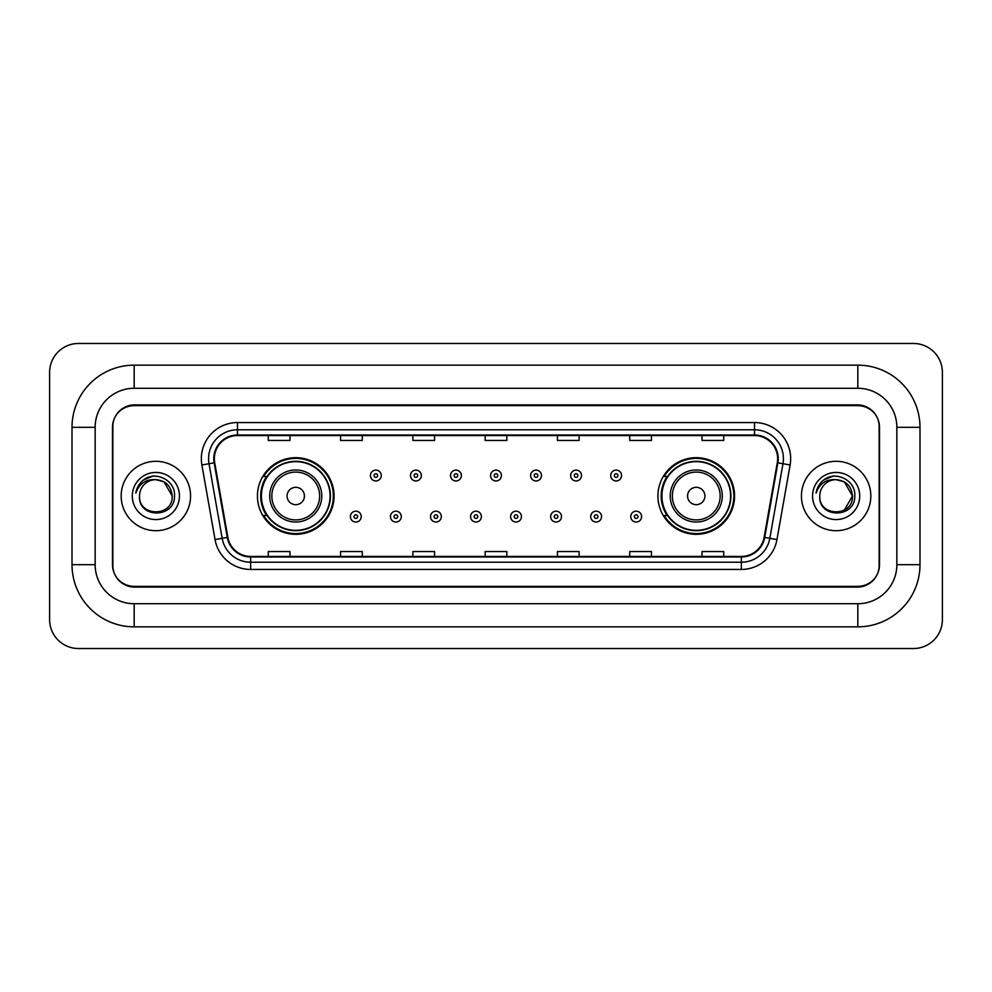 <?xml version="1.0" encoding="UTF-8"?>
<svg xmlns="http://www.w3.org/2000/svg" width="992" height="992" viewBox="0 0 992 992"><rect width="100%" height="100%" fill="white"/><g stroke="black" fill="none" stroke-linecap="round" stroke-linejoin="round"><path stroke-width="1.49" d="M657.932 496A38.316 38.316 0 0 0 696.248 534.316A38.316 38.316 0 0 0 734.564 496A38.316 38.316 0 0 0 696.248 457.684A38.316 38.316 0 0 0 657.932 496M257.436 496A38.316 38.316 0 0 0 295.752 534.316A38.316 38.316 0 0 0 334.068 496A38.316 38.316 0 0 0 295.752 457.684A38.316 38.316 0 0 0 257.436 496M266.625 515.518A35.067 35.067 0 0 1 266.625 476.482M667.12 515.518A35.067 35.067 0 0 1 667.12 476.482M857.82 365.155A62.174 62.174 0 0 1 919.993 427.329A62.174 62.174 0 0 0 857.82 365.155L134.18 365.155A62.174 62.174 0 0 0 72.007 427.329L72.007 564.671A62.174 62.174 0 0 0 134.18 626.845L857.82 626.845A62.174 62.174 0 0 0 919.993 564.671L919.993 427.329L896.855 427.329A39.035 39.035 0 0 0 857.82 388.281L134.18 388.281L857.82 388.281L857.82 365.155M857.82 626.845L857.82 603.719L134.18 603.719L857.82 603.719A39.035 39.035 0 0 0 896.855 564.671L896.855 427.329L896.855 564.671L919.993 564.671M72.007 564.671L95.145 564.671L95.145 427.329L95.145 564.671A39.035 39.035 0 0 0 134.18 603.719L134.18 626.845M857.82 405.641L134.18 405.641A21.688 21.688 0 0 0 112.493 427.329L112.493 564.671A21.688 21.688 0 0 0 134.18 586.359L857.82 586.359A21.688 21.688 0 0 0 879.507 564.671L879.507 427.329A21.688 21.688 0 0 0 857.82 405.641M134.18 365.155L134.18 388.281A39.035 39.035 0 0 0 95.145 427.329L72.007 427.329M942.4 372.384A28.917 28.917 0 0 0 913.483 343.468L78.517 343.468A28.917 28.917 0 0 0 49.6 372.384L49.6 619.616A28.917 28.917 0 0 0 78.517 648.532L913.483 648.532A28.917 28.917 0 0 0 942.4 619.616L942.4 372.384M112.852 426.597L112.852 565.403A21.688 21.688 0 0 0 134.54 587.09L857.46 587.09A21.688 21.688 0 0 0 879.148 565.403L879.148 426.597A21.688 21.688 0 0 0 857.46 404.91L134.54 404.91A21.688 21.688 0 0 0 112.852 426.597L112.852 565.403M121.173 496A34.695 34.695 0 0 0 155.868 530.695A34.695 34.695 0 0 0 190.563 496A34.695 34.695 0 0 0 155.868 461.305A34.695 34.695 0 0 0 121.173 496A34.695 34.695 0 0 0 155.868 530.695A34.695 34.695 0 0 0 190.563 496A34.695 34.695 0 0 0 155.868 461.305A34.695 34.695 0 0 0 121.173 496M801.437 496A34.695 34.695 0 0 0 836.132 530.695A34.695 34.695 0 0 0 870.827 496A34.695 34.695 0 0 0 836.132 461.305A34.695 34.695 0 0 0 801.437 496A34.695 34.695 0 0 0 836.132 530.695A34.695 34.695 0 0 0 870.827 496A34.695 34.695 0 0 0 836.132 461.305A34.695 34.695 0 0 0 801.437 496M214.346 458.701A23.138 23.138 0 0 1 237.485 435.562L754.515 435.562A23.138 23.138 0 0 1 777.294 462.718L764.138 537.317A23.138 23.138 0 0 1 741.359 556.438L250.641 556.438A23.138 23.138 0 0 1 227.862 537.317L214.706 462.718A23.138 23.138 0 0 1 214.346 458.701M213.776 458.701A23.709 23.709 0 0 0 214.136 462.818L227.292 537.416A23.709 23.709 0 0 0 250.641 557.008L741.359 557.008A23.709 23.709 0 0 0 764.708 537.416L777.864 462.818A23.709 23.709 0 0 0 754.515 434.992L237.485 434.992A23.709 23.709 0 0 0 213.776 458.701M201.884 464.975A36.146 36.146 0 0 1 237.485 422.555L754.515 422.555A36.146 36.146 0 0 1 790.116 464.975L776.959 539.574A36.146 36.146 0 0 1 741.359 569.445L250.641 569.445A36.146 36.146 0 0 1 215.041 539.574L201.884 464.975L209.014 463.723A28.917 28.917 0 0 1 237.485 429.784L754.515 429.784A28.917 28.917 0 0 1 782.986 463.723L769.842 538.321A28.917 28.917 0 0 1 741.359 562.216L250.641 562.216A28.917 28.917 0 0 1 222.158 538.321L209.014 463.723A28.917 28.917 0 0 1 208.568 458.701M879.148 565.403L879.148 426.597M764.708 537.416L769.842 538.321L782.986 463.723L790.116 464.975M485.162 435.562L485.162 440.46L506.838 440.46L506.838 435.562M412.87 435.562L412.87 440.46L434.558 440.46L434.558 435.562M340.578 435.562L340.578 440.46L362.266 440.46L362.266 435.562M268.286 435.562L268.286 440.46L289.974 440.46L289.974 435.562M557.442 435.562L557.442 440.46L579.13 440.46L579.13 435.562M629.734 435.562L629.734 440.46L651.422 440.46L651.422 435.562M702.026 435.562L702.026 440.46L723.714 440.46L723.714 435.562M506.838 556.438L506.838 551.54L485.162 551.54L485.162 556.438M434.558 556.438L434.558 551.54L412.87 551.54L412.87 556.438M362.266 556.438L362.266 551.54L340.578 551.54L340.578 556.438M289.974 556.438L289.974 551.54L268.286 551.54L268.286 556.438M579.13 556.438L579.13 551.54L557.442 551.54L557.442 556.438M651.422 556.438L651.422 551.54L629.734 551.54L629.734 556.438M723.714 556.438L723.714 551.54L702.026 551.54L702.026 556.438M172.211 496C173.216 517.08 138.52 517.08 139.525 496C138 518.841 175.237 518.32 174.505 496C175.77 480.376 155.471 470.245 143.443 480.004C139.19 483.402 136.648 487.779 135.817 493.136C139.178 483.55 145.861 479.062 155.868 479.657L164.04 481.852L172.211 496C173.216 517.08 138.52 517.08 139.525 496C138.52 517.08 173.216 517.08 172.211 496C173.216 517.08 138.52 517.08 139.525 496A16.343 16.343 0 0 1 155.868 479.657L164.04 481.852L172.211 496L164.04 481.852L155.868 479.657C165.788 480.624 171.244 486.068 172.211 496M132.296 496A23.572 23.572 0 0 0 155.868 519.572A23.572 23.572 0 0 0 179.44 496A23.572 23.572 0 0 0 155.868 472.428A23.572 23.572 0 0 0 132.296 496M143.443 480.004L153.289 475.912M304.432 496A8.68 8.68 0 0 0 295.752 487.32A8.68 8.68 0 0 0 287.072 496A8.68 8.68 0 0 0 295.752 504.68A8.68 8.68 0 0 0 304.432 496M321.78 496A26.028 26.028 0 0 0 295.752 469.972A26.028 26.028 0 0 0 269.725 496A26.028 26.028 0 0 0 295.752 522.028A26.028 26.028 0 0 0 321.78 496A26.028 26.028 0 0 1 295.752 522.028A26.028 26.028 0 0 1 269.725 496M330.088 496A34.336 34.336 0 0 0 295.752 461.664A34.336 34.336 0 0 0 261.417 496A34.336 34.336 0 0 0 295.752 530.336A34.336 34.336 0 0 0 330.088 496M333.349 496A37.597 37.597 0 0 1 263.624 515.518L267.108 515.518A34.658 34.658 0 0 0 318.68 521.99A34.658 34.658 0 0 0 318.68 470.01A34.658 34.658 0 0 0 267.108 476.482L263.624 476.482A37.597 37.597 0 0 1 333.349 496M704.928 496A8.68 8.68 0 0 0 696.248 487.32A8.68 8.68 0 0 0 687.568 496A8.68 8.68 0 0 0 696.248 504.68A8.68 8.68 0 0 0 704.928 496M722.275 496A26.028 26.028 0 0 0 696.248 469.972A26.028 26.028 0 0 0 670.22 496A26.028 26.028 0 0 0 696.248 522.028A26.028 26.028 0 0 0 722.275 496A26.028 26.028 0 0 1 696.248 522.028A26.028 26.028 0 0 1 670.22 496M730.583 496A34.336 34.336 0 0 0 696.248 461.664A34.336 34.336 0 0 0 661.912 496A34.336 34.336 0 0 0 696.248 530.336A34.336 34.336 0 0 0 730.583 496M733.844 496A37.597 37.597 0 0 1 664.119 515.518L667.604 515.518A34.658 34.658 0 0 0 719.175 521.99A34.658 34.658 0 0 0 719.175 470.01A34.658 34.658 0 0 0 667.604 476.482L664.119 476.482A37.597 37.597 0 0 1 733.844 496M836.132 479.657C846.052 480.624 851.508 486.068 852.475 496L844.304 510.148L852.475 496C853.48 517.08 818.784 517.08 819.789 496C818.264 518.841 855.501 518.32 854.769 496C856.034 480.376 835.735 470.245 823.707 480.004C819.454 483.402 816.912 487.779 816.081 493.136C819.442 483.55 826.125 479.062 836.132 479.657L844.304 481.852L852.475 496C853.48 517.08 818.784 517.08 819.789 496C818.784 517.08 853.48 517.08 852.475 496L844.304 481.852L836.132 479.657L844.304 481.852L852.475 496L844.304 481.852L836.132 479.657A16.343 16.343 0 0 0 819.789 496M812.56 496A23.572 23.572 0 0 0 836.132 519.572A23.572 23.572 0 0 0 859.704 496A23.572 23.572 0 0 0 836.132 472.428A23.572 23.572 0 0 0 812.56 496M823.707 480.004L833.553 475.912M381.275 475.54A5.419 5.419 0 0 1 375.856 480.959A5.419 5.419 0 0 1 370.425 475.54A5.419 5.419 0 0 1 375.856 470.121A5.419 5.419 0 0 1 381.275 475.54A5.419 5.419 0 0 0 375.856 470.121A5.419 5.419 0 0 0 370.425 475.54M421.327 475.54A5.419 5.419 0 0 1 415.896 480.959A5.419 5.419 0 0 1 410.477 475.54A5.419 5.419 0 0 1 415.896 470.121A5.419 5.419 0 0 1 421.327 475.54A5.419 5.419 0 0 0 415.896 470.121A5.419 5.419 0 0 0 410.477 475.54M461.367 475.54A5.419 5.419 0 0 1 455.948 480.959A5.419 5.419 0 0 1 450.529 475.54A5.419 5.419 0 0 1 455.948 470.121A5.419 5.419 0 0 1 461.367 475.54A5.419 5.419 0 0 0 455.948 470.121A5.419 5.419 0 0 0 450.529 475.54M501.419 475.54A5.419 5.419 0 0 1 496 480.959A5.419 5.419 0 0 1 490.581 475.54A5.419 5.419 0 0 1 496 470.121A5.419 5.419 0 0 1 501.419 475.54A5.419 5.419 0 0 0 496 470.121A5.419 5.419 0 0 0 490.581 475.54M541.471 475.54A5.419 5.419 0 0 1 536.052 480.959A5.419 5.419 0 0 1 530.633 475.54A5.419 5.419 0 0 1 536.052 470.121A5.419 5.419 0 0 1 541.471 475.54A5.419 5.419 0 0 0 536.052 470.121A5.419 5.419 0 0 0 530.633 475.54M581.523 475.54A5.419 5.419 0 0 1 576.104 480.959A5.419 5.419 0 0 1 570.673 475.54A5.419 5.419 0 0 1 576.104 470.121A5.419 5.419 0 0 1 581.523 475.54A5.419 5.419 0 0 0 576.104 470.121A5.419 5.419 0 0 0 570.673 475.54M621.575 475.54A5.419 5.419 0 0 1 616.144 480.959A5.419 5.419 0 0 1 610.725 475.54A5.419 5.419 0 0 1 616.144 470.121A5.419 5.419 0 0 1 621.575 475.54A5.419 5.419 0 0 0 616.144 470.121A5.419 5.419 0 0 0 610.725 475.54M350.399 516.609A5.419 5.419 0 0 1 355.83 511.178A5.419 5.419 0 0 1 361.249 516.609A5.419 5.419 0 0 1 355.83 522.028A5.419 5.419 0 0 1 350.399 516.609A5.419 5.419 0 0 0 355.83 522.028A5.419 5.419 0 0 0 361.249 516.609M390.451 516.609A5.419 5.419 0 0 1 395.882 511.178A5.419 5.419 0 0 1 401.301 516.609A5.419 5.419 0 0 1 395.882 522.028A5.419 5.419 0 0 1 390.451 516.609A5.419 5.419 0 0 0 395.882 522.028A5.419 5.419 0 0 0 401.301 516.609M430.503 516.609A5.419 5.419 0 0 1 435.922 511.178A5.419 5.419 0 0 1 441.353 516.609A5.419 5.419 0 0 1 435.922 522.028A5.419 5.419 0 0 1 430.503 516.609A5.419 5.419 0 0 0 435.922 522.028A5.419 5.419 0 0 0 441.353 516.609M470.555 516.609A5.419 5.419 0 0 1 475.974 511.178A5.419 5.419 0 0 1 481.393 516.609A5.419 5.419 0 0 1 475.974 522.028A5.419 5.419 0 0 1 470.555 516.609A5.419 5.419 0 0 0 475.974 522.028A5.419 5.419 0 0 0 481.393 516.609M510.607 516.609A5.419 5.419 0 0 1 516.026 511.178A5.419 5.419 0 0 1 521.445 516.609A5.419 5.419 0 0 1 516.026 522.028A5.419 5.419 0 0 1 510.607 516.609A5.419 5.419 0 0 0 516.026 522.028A5.419 5.419 0 0 0 521.445 516.609M550.647 516.609A5.419 5.419 0 0 1 556.078 511.178A5.419 5.419 0 0 1 561.497 516.609A5.419 5.419 0 0 1 556.078 522.028A5.419 5.419 0 0 1 550.647 516.609A5.419 5.419 0 0 0 556.078 522.028A5.419 5.419 0 0 0 561.497 516.609M590.699 516.609A5.419 5.419 0 0 1 596.118 511.178A5.419 5.419 0 0 1 601.549 516.609A5.419 5.419 0 0 1 596.118 522.028A5.419 5.419 0 0 1 590.699 516.609A5.419 5.419 0 0 0 596.118 522.028A5.419 5.419 0 0 0 601.549 516.609M630.751 516.609A5.419 5.419 0 0 1 636.17 511.178A5.419 5.419 0 0 1 641.601 516.609A5.419 5.419 0 0 1 636.17 522.028A5.419 5.419 0 0 1 630.751 516.609A5.419 5.419 0 0 0 636.17 522.028A5.419 5.419 0 0 0 641.601 516.609M754.515 422.555L754.515 434.992M209.014 463.723L214.136 462.818M250.641 569.445L250.641 557.008M741.359 557.008L741.359 569.445M215.041 539.574L227.292 537.416M777.864 462.818L782.986 463.723M237.485 422.555L237.485 434.992M769.842 538.321L776.959 539.574M319.66 496A23.907 23.907 0 0 0 295.752 472.093A23.907 23.907 0 0 0 271.845 496A23.907 23.907 0 0 0 295.752 519.907A23.907 23.907 0 0 0 319.66 496M720.155 496A23.907 23.907 0 0 0 696.248 472.093A23.907 23.907 0 0 0 672.34 496A23.907 23.907 0 0 0 696.248 519.907A23.907 23.907 0 0 0 720.155 496M374.046 475.54A1.81 1.81 0 0 0 375.856 477.35A1.81 1.81 0 0 0 377.654 475.54A1.81 1.81 0 0 0 375.856 473.73A1.81 1.81 0 0 0 374.046 475.54M414.098 475.54A1.81 1.81 0 0 0 415.896 477.35A1.81 1.81 0 0 0 417.706 475.54A1.81 1.81 0 0 0 415.896 473.73A1.81 1.81 0 0 0 414.098 475.54M454.138 475.54A1.81 1.81 0 0 0 455.948 477.35A1.81 1.81 0 0 0 457.758 475.54A1.81 1.81 0 0 0 455.948 473.73A1.81 1.81 0 0 0 454.138 475.54M494.19 475.54A1.81 1.81 0 0 0 496 477.35A1.81 1.81 0 0 0 497.81 475.54A1.81 1.81 0 0 0 496 473.73A1.81 1.81 0 0 0 494.19 475.54M534.242 475.54A1.81 1.81 0 0 0 536.052 477.35A1.81 1.81 0 0 0 537.862 475.54A1.81 1.81 0 0 0 536.052 473.73A1.81 1.81 0 0 0 534.242 475.54M574.294 475.54A1.81 1.81 0 0 0 576.104 477.35A1.81 1.81 0 0 0 577.902 475.54A1.81 1.81 0 0 0 576.104 473.73A1.81 1.81 0 0 0 574.294 475.54M614.346 475.54A1.81 1.81 0 0 0 616.144 477.35A1.81 1.81 0 0 0 617.954 475.54A1.81 1.81 0 0 0 616.144 473.73A1.81 1.81 0 0 0 614.346 475.54M357.628 516.609A1.81 1.81 0 0 0 355.83 514.798A1.81 1.81 0 0 0 354.02 516.609A1.81 1.81 0 0 0 355.83 518.407A1.81 1.81 0 0 0 357.628 516.609M397.68 516.609A1.81 1.81 0 0 0 395.882 514.798A1.81 1.81 0 0 0 394.072 516.609A1.81 1.81 0 0 0 395.882 518.407A1.81 1.81 0 0 0 397.68 516.609M437.732 516.609A1.81 1.81 0 0 0 435.922 514.798A1.81 1.81 0 0 0 434.124 516.609A1.81 1.81 0 0 0 435.922 518.407A1.81 1.81 0 0 0 437.732 516.609M477.784 516.609A1.81 1.81 0 0 0 475.974 514.798A1.81 1.81 0 0 0 474.164 516.609A1.81 1.81 0 0 0 475.974 518.407A1.81 1.81 0 0 0 477.784 516.609M517.836 516.609A1.81 1.81 0 0 0 516.026 514.798A1.81 1.81 0 0 0 514.216 516.609A1.81 1.81 0 0 0 516.026 518.407A1.81 1.81 0 0 0 517.836 516.609M557.876 516.609A1.81 1.81 0 0 0 556.078 514.798A1.81 1.81 0 0 0 554.268 516.609A1.81 1.81 0 0 0 556.078 518.407A1.81 1.81 0 0 0 557.876 516.609M597.928 516.609A1.81 1.81 0 0 0 596.118 514.798A1.81 1.81 0 0 0 594.32 516.609A1.81 1.81 0 0 0 596.118 518.407A1.81 1.81 0 0 0 597.928 516.609M637.98 516.609A1.81 1.81 0 0 0 636.17 514.798A1.81 1.81 0 0 0 634.372 516.609A1.81 1.81 0 0 0 636.17 518.407A1.81 1.81 0 0 0 637.98 516.609"/></g></svg>
